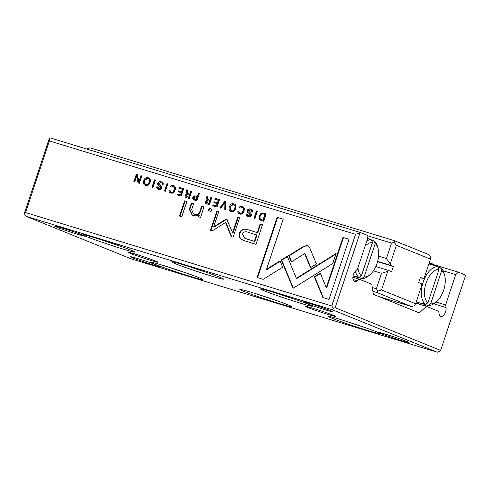 <?xml version="1.0" encoding="UTF-8"?>
<svg xmlns="http://www.w3.org/2000/svg" width="490" height="490" viewBox="0 0 490 490"><rect width="100%" height="100%" fill="white"/><g stroke="black" fill="none" stroke-linecap="round" stroke-linejoin="round"><path stroke-width="0.73" d="M372.29 287.532L376.369 288.775L381.514 273.31L387.725 271.393L388.705 270.486L391.62 271.662L393.348 266.474L390.432 265.292L390.212 263.902L386.426 258.549L378.611 256.166M390.432 265.292L377.655 261.397M386.426 258.549L391.571 243.083L366.998 235.586M86.822 149.064L89.817 147.766L394.23 240.627L428.854 254.641L430.477 256.932L430.483 259.112L396.398 245.319L390.212 263.902M387.725 271.393L381.538 289.97L415.624 303.769L421.81 285.186L421.59 283.796L418.674 282.614L420.402 277.42L423.317 278.602L424.297 277.695L430.483 259.112M423.317 278.602L420.316 277.683M379.236 296.695L411.582 306.562L376.957 292.548L372.878 291.305M381.514 273.31L373.392 270.835M388.705 270.486L375.805 266.548M393.348 266.474L377.582 261.66M376.957 292.548L377.992 291.072L376.369 288.775M87.159 148.586L87.159 149.168M391.571 243.083L394.23 242.262L394.23 240.627M415.624 303.769L414.246 305.742L411.582 306.562M381.538 289.97L377.992 291.072M394.23 242.262L396.398 245.319M259.437 219.251L260.833 220.341L263.644 221.229L266.082 213.885L263.883 213.211L261.029 213.297L259.271 215.741L259.437 219.251L259.908 219.44L259.749 215.931L261.507 213.493L264.355 213.407L266.07 213.928M192.87 197.415C192.423 198.769 192.956 199.669 194.469 200.128L196.894 200.869L199.338 193.525L198.413 193.244L197.341 196.466L196.294 196.147C194.493 195.547 193.354 195.969 192.87 197.415L193.342 197.605C193.826 196.159 194.965 195.737 196.772 196.337L197.813 196.655L198.885 193.434L199.326 193.568M194.083 199.987L194.469 200.128M188.993 194.065L187.358 192.699L187.799 190.004L186.8 189.697L186.371 192.423L187.002 193.826L185.153 195.173C184.724 196.441 185.281 197.317 186.825 197.795L189.275 198.542L191.719 191.198L190.794 190.916L189.691 194.23L188.129 193.74L190.163 194.42L191.265 191.106L191.706 191.241M186.414 197.648L186.825 197.795M242.005 207.337C243.23 207.754 243.542 208.924 242.936 210.853C242.219 212.825 241.252 213.634 240.027 213.291L238.912 211.564L237.926 211.257C237.558 212.593 238.146 213.524 239.677 214.044C241.637 214.583 243.058 213.615 243.94 211.129C244.731 208.642 244.185 207.099 242.287 206.492C240.645 206.063 239.567 206.504 239.047 207.815L240.082 208.134L242.005 207.337L242.648 207.589M239.328 213.922L239.677 214.044M240.498 213.487L239.843 213.23L240.498 213.487C241.723 213.83 242.691 213.015 243.407 211.049C244.014 209.114 243.708 207.944 242.483 207.527M309.68 247.805L307.31 245.613L304.008 246.078L288.677 255.639L291.293 261.966L304.608 253.661L310.476 267.693L316.43 263.988L309.68 247.805M307.647 245.729L307.31 245.613M225.853 201.611L224.83 201.298L219.79 207.852L220.794 208.158L224.922 202.591L224.794 209.377L225.835 209.696L225.853 201.611M217.052 207.013L219.496 199.675L215.098 198.334L214.804 199.21L218.271 200.269L217.444 202.762L214.197 201.776L213.903 202.639L217.156 203.632L216.409 205.867L213.021 204.832L212.734 205.696L217.052 207.013M209.138 200.208L207.503 198.842L207.938 196.147L206.945 195.847L206.517 198.566L207.148 199.975L205.292 201.317C204.869 202.584 205.426 203.46 206.964 203.938L209.42 204.685L211.864 197.347L210.933 197.06L209.83 200.373L208.275 199.883L210.308 200.569L211.411 197.256L211.852 197.39M206.553 203.791L206.964 203.938M160.922 182.623C161.982 182.929 162.362 183.566 162.061 184.522L163.09 184.724C163.587 183.26 162.95 182.268 161.186 181.753C159.44 181.288 158.319 181.766 157.811 183.18C157.455 184.369 157.982 185.306 159.403 185.992L160.898 187.799L158.944 188.528L157.847 186.953L156.874 186.782C156.524 187.952 157.094 188.791 158.589 189.305C160.334 189.753 161.437 189.33 161.902 188.038L161.639 186.329L158.809 183.389L160.922 182.623L161.682 182.917M158.227 189.177L158.589 189.305M159.415 188.717L158.699 188.442L159.415 188.717L161.369 187.989L159.875 186.182C158.46 185.502 157.927 184.565 158.288 183.376C158.791 181.955 159.918 181.478 161.657 181.943L161.914 182.023M161.688 181.925L161.186 181.753L161.657 181.943M200.618 217.444L203.956 206.786L201.66 206.082L199.712 211.931C198.811 214.167 196.919 214.902 194.046 214.136L193.446 213.922L191.657 209.591L193.636 203.638L191.388 202.952L189.299 209.218L192.123 215.061L193.036 215.386C195.314 216.121 197.25 215.949 198.836 214.877L198.364 216.758L200.618 217.444M287.256 256.319L281.266 259.939L293.014 288.322L332.765 263.51L336.103 253.477L296.352 278.283L287.256 256.319M293.32 288.132L290.858 282.185L290.386 281.995L290.87 282.179L281.738 260.129L287.416 256.699M181.778 216.764L186.837 201.561L184.583 200.875L179.524 216.078L181.778 216.764M250.433 209.928C251.486 210.235 251.866 210.865 251.566 211.827L252.595 212.029C253.091 210.565 252.46 209.573 250.69 209.052C248.951 208.593 247.824 209.071 247.321 210.486C246.96 211.674 247.493 212.611 248.908 213.297L250.402 215.098L248.448 215.833L247.352 214.259L246.378 214.087C246.029 215.251 246.605 216.096 248.093 216.611C249.839 217.058 250.947 216.635 251.413 215.337L251.15 213.634L248.314 210.688L250.433 209.928L251.192 210.222M247.738 216.482L248.093 216.611M248.92 216.023L248.21 215.747L248.92 216.023L250.874 215.294L249.379 213.487C247.965 212.801 247.438 211.864 247.793 210.675C248.301 209.261 249.422 208.783 251.168 209.248L251.419 209.328M251.192 209.23L250.69 209.052L251.168 209.248M145.512 185.318L144.336 180.418L148.629 177.968L148.158 177.778C144.201 175.812 141.206 184.773 145.634 185.355C149.615 187.321 152.562 178.378 148.158 177.778L148.507 177.901M145.267 185.226L145.634 185.355M332.312 309.741L333.347 308.259L331.724 305.968L355.562 234.312L49.374 140.912L25.541 212.568L24.5 214.044L26.123 216.341L131.087 258.824L437.276 352.224L332.312 309.741L26.123 216.341M331.724 305.968L25.541 212.568M173.16 186.335C174.385 186.751 174.691 187.921 174.085 189.851C173.368 191.823 172.4 192.631 171.175 192.288L170.061 190.555L169.075 190.255C168.707 191.59 169.295 192.521 170.832 193.042C172.792 193.581 174.207 192.607 175.089 190.126C175.879 187.639 175.334 186.096 173.436 185.489C171.794 185.061 170.716 185.502 170.195 186.812L171.231 187.131L173.16 186.335L173.803 186.586M170.483 192.919L170.832 193.042M171.647 192.484L170.998 192.227L171.647 192.484C172.872 192.827 173.84 192.013 174.556 190.047C175.163 188.111 174.857 186.941 173.632 186.525M181.22 196.086L183.664 188.742L179.267 187.4L178.979 188.276L182.445 189.336L181.612 191.835L178.366 190.843L178.078 191.713L181.325 192.705L180.583 194.934L177.19 193.899L176.902 194.769L181.22 196.086M322.904 297.559L329.01 299.421L349.033 239.236L342.969 237.393L326.267 287.593L320.282 273.138L314.329 276.844L322.904 297.559M231.164 211.441L229.988 206.547L234.281 204.097L233.81 203.907C229.853 201.941 226.858 210.902 231.286 211.484C235.267 213.45 238.214 204.508 233.81 203.907L234.165 204.03M230.925 211.355L231.286 211.484M211.025 211.472L211.79 209.175L209.163 208.373L208.397 210.675L211.025 211.472M139.35 183.309L141.794 175.971L140.93 175.708L138.86 181.937L137.47 174.654L136.33 174.305L133.886 181.643L134.732 181.9L136.722 175.916L138.027 182.905L139.35 183.309M257.354 211.221L256.423 210.939L253.985 218.283L254.91 218.565L257.354 211.221M155.379 180.112L154.448 179.83L152.01 187.174L152.935 187.456L155.379 180.112M226.619 219.244L225.535 219.508L213.701 226.809L218.797 211.49L216.88 210.908L210.443 230.257L212.354 230.845L225.535 222.478L231.237 236.603L233.167 237.191L239.61 217.842L237.693 217.254L232.585 232.597L226.705 219.275M240.4 238.587L243.193 240.333L255.976 244.332L262.524 224.647L260.123 223.918L257.238 232.585L249.808 230.312C244.136 228.218 240.676 229.253 239.414 233.405C238.765 235.451 239.096 237.178 240.4 238.587L240.872 238.777C239.567 237.368 239.243 235.647 239.886 233.601C241.147 229.443 244.614 228.414 250.28 230.508L257.716 232.775L260.594 224.108L262.511 224.69M167.85 183.915L166.918 183.634L164.475 190.978L165.406 191.259L167.85 183.915M257.134 277.493L263.191 279.343L282.699 267.197L280.078 260.87L266.536 269.304L283.214 219.165L277.156 217.315L257.134 277.493M375.199 243.591L364.107 276.942A17.799 9.457 107 0 0 369.932 274.712A17.799 9.457 107 0 0 377.092 263.277A17.799 9.457 107 0 0 378.017 248.191A17.799 9.457 107 0 0 375.199 243.591L374.121 240.951A19.992 10.621 -73 0 1 377.441 246.231L378.017 248.191M436.48 301.644L434.906 302.949A19.992 10.621 -73 0 1 428.18 305.435L430.655 303.88A17.799 9.457 107 0 0 436.48 301.644A17.799 9.457 107 0 0 443.64 290.215A17.799 9.457 107 0 0 444.565 275.129A17.799 9.457 107 0 0 441.747 270.529L440.669 267.889A19.992 10.621 -73 0 1 443.989 273.169L444.565 275.129M425.473 304.345A19.992 10.621 -73 0 1 423.201 282.118A19.992 10.621 -73 0 1 437.968 266.793L439.04 269.433L427.948 302.783L425.473 304.345L421.927 303.261A19.992 10.621 107 0 0 423.691 304.155A19.992 10.621 107 0 0 424.628 304.351L428.18 305.435M155.82 261.133A15.882 0.631 18.4 0 1 158.019 262.193A15.882 0.631 18.4 0 1 147.221 259.265A15.882 0.631 18.4 0 1 130.083 253.281A15.882 0.631 18.4 0 1 127.902 252.179A15.882 0.631 18.4 0 1 139.264 255.339A15.882 0.631 18.4 0 1 155.82 261.133M82.449 234.973A15.882 0.631 18.4 0 1 84.641 236.033A15.882 0.631 18.4 0 1 73.843 233.105A15.882 0.631 18.4 0 1 56.711 227.127A15.882 0.631 18.4 0 1 54.525 226.019A15.882 0.631 18.4 0 1 65.893 229.179A15.882 0.631 18.4 0 1 82.449 234.973M158.19 265.635A15.882 0.631 18.4 0 1 160.389 266.695A15.882 0.631 18.4 0 1 149.591 263.767A15.882 0.631 18.4 0 1 132.453 257.783A15.882 0.631 18.4 0 1 130.273 256.674A15.882 0.631 18.4 0 1 141.641 259.835A15.882 0.631 18.4 0 1 158.19 265.635M131.051 250.182A27.385 1.09 18.4 0 1 134.842 252.007A27.385 1.09 18.4 0 1 116.222 246.96A27.385 1.09 18.4 0 1 86.675 236.646A27.385 1.09 18.4 0 1 82.914 234.735A27.385 1.09 18.4 0 1 102.508 240.186A27.385 1.09 18.4 0 1 131.051 250.182M219.802 277.254A27.385 1.09 18.4 0 1 223.587 279.079A27.385 1.09 18.4 0 1 204.973 274.033A27.385 1.09 18.4 0 1 175.426 263.718A27.385 1.09 18.4 0 1 171.665 261.807A27.385 1.09 18.4 0 1 191.259 267.258A27.385 1.09 18.4 0 1 219.802 277.254M199.222 277.775A27.385 1.09 18.4 0 1 203.013 279.6A27.385 1.09 18.4 0 1 184.393 274.553A27.385 1.09 18.4 0 1 154.852 264.239A27.385 1.09 18.4 0 1 151.085 262.328A27.385 1.09 18.4 0 1 170.679 267.779A27.385 1.09 18.4 0 1 199.222 277.775M287.973 304.847A27.385 1.09 18.4 0 1 291.764 306.673A27.385 1.09 18.4 0 1 273.144 301.626A27.385 1.09 18.4 0 1 243.597 291.311A27.385 1.09 18.4 0 1 239.837 289.4A27.385 1.09 18.4 0 1 259.43 294.851A27.385 1.09 18.4 0 1 287.973 304.847M333.316 315.278A15.882 0.631 18.4 0 1 335.515 316.338A15.882 0.631 18.4 0 1 324.717 313.41A15.882 0.631 18.4 0 1 307.579 307.432A15.882 0.631 18.4 0 1 305.399 306.324A15.882 0.631 18.4 0 1 316.76 309.484A15.882 0.631 18.4 0 1 333.316 315.278M330.946 310.783A15.882 0.631 18.4 0 1 333.139 311.842A15.882 0.631 18.4 0 1 322.34 308.914A15.882 0.631 18.4 0 1 305.209 302.93A15.882 0.631 18.4 0 1 303.022 301.822A15.882 0.631 18.4 0 1 314.39 304.982A15.882 0.631 18.4 0 1 330.946 310.783M406.688 341.438A15.882 0.631 18.4 0 1 408.887 342.498A15.882 0.631 18.4 0 1 398.088 339.57A15.882 0.631 18.4 0 1 380.951 333.586A15.882 0.631 18.4 0 1 378.77 332.483A15.882 0.631 18.4 0 1 390.138 335.644A15.882 0.631 18.4 0 1 406.688 341.438M308.553 304.327A27.385 1.09 18.4 0 1 312.338 306.152A27.385 1.09 18.4 0 1 293.718 301.105A27.385 1.09 18.4 0 1 264.177 290.791A27.385 1.09 18.4 0 1 260.417 288.88A27.385 1.09 18.4 0 1 280.004 294.331A27.385 1.09 18.4 0 1 308.553 304.327M376.724 331.92A27.385 1.09 18.4 0 1 380.51 333.745A27.385 1.09 18.4 0 1 361.896 328.698A27.385 1.09 18.4 0 1 332.349 318.384A27.385 1.09 18.4 0 1 328.588 316.473A27.385 1.09 18.4 0 1 348.176 321.924A27.385 1.09 18.4 0 1 376.724 331.92M355.562 234.312L359.997 232.94L335.123 307.714L440.626 350.417L465.5 275.643L465.402 275.013L458.371 272.171L455.706 274.627L445.612 304.976L446.01 307.536A6.027 3.203 -73 0 1 445.539 311.928A6.027 3.203 -73 0 1 440.804 316.485A6.027 3.203 -73 0 1 439.12 313.906L438.721 311.346L426.423 306.373L415.839 303.139M358.166 277.175L358.08 277.42A19.992 10.621 -73 0 1 357.143 277.218A19.992 10.621 -73 0 1 355.379 276.323L358.925 277.407A19.992 10.621 -73 0 1 355.366 271.197M369.932 274.712L368.358 276.017A19.992 10.621 -73 0 1 361.632 278.504L364.107 276.942M358.08 277.42L361.632 278.504M366.875 240.86A19.992 10.621 -73 0 1 371.414 239.861L372.492 242.501A17.799 9.457 107 0 0 365.087 246.243M369.699 239.334A19.992 10.621 -73 0 0 368.805 238.979A19.992 10.621 -73 0 0 367.868 238.777L371.414 239.861M371.543 240.167L374.121 240.951M357.945 267.712A17.799 9.457 107 0 0 361.399 275.846L372.492 242.501M439.04 269.433A17.799 9.457 107 0 0 426.055 283.098A17.799 9.457 107 0 0 427.948 302.783M437.325 266.597L429.099 263.271M415.973 302.734L420.494 304.56M425.118 305.974L425.559 304.639M429.314 262.622L433.479 264.306L433.601 265.09M426.423 306.373L419.336 312.926L373.343 294.312L371.781 284.255L358.943 279.061L352.874 277.205M445.612 304.976L436.002 302.042M455.706 274.627L443.027 270.762M358.943 279.061L357.137 280.727A6.027 3.203 -73 0 1 354.619 281.597A6.027 3.203 -73 0 1 352.886 277.046A6.027 3.203 -73 0 1 355.618 270.946L357.424 269.279L367.518 238.93L366.93 235.157L360.438 232.53L49.815 137.776L49.374 138.186L49.374 140.912M100.897 239.671A17.524 0.698 -161.6 0 0 115.713 244.639L114.703 244.228M189.648 266.744A17.524 0.698 -161.6 0 0 204.465 271.711L203.448 271.301M278.394 293.816A17.524 0.698 -161.6 0 0 293.21 298.784L292.199 298.373M360.371 325.966L361.387 326.377A17.524 0.698 -161.6 0 1 346.565 321.409M360.438 232.53L359.997 232.94M440.626 350.417L439.934 351.404L437.276 352.224M458.371 272.171L433.521 264.588M333.347 308.259L335.123 307.714M24.5 214.044L24.5 212.954L49.374 138.186M361.455 326.401L361.767 326.45M293.283 298.808L293.596 298.857M272.71 299.329L273.022 299.372M271.619 298.894L272.636 299.304A17.524 0.698 -161.6 0 1 257.82 294.337M182.874 271.821L183.885 272.232A17.524 0.698 -161.6 0 1 169.068 267.264M168.977 267.234L184.271 272.299M204.532 271.736L204.845 271.779M115.787 244.663L116.099 244.706M436.247 266.272A19.992 10.621 107 0 0 435.359 265.911A19.992 10.621 107 0 0 434.416 265.709L437.968 266.793M438.091 267.105L440.669 267.889M430.655 303.88L441.747 270.529M367.42 238.305L370.777 239.665M371.451 239.935L372.621 240.498M362.282 278.547L361.822 280.225M361.399 275.846L358.925 277.407M146.388 184.742L145.91 184.552C148.593 185.986 150.945 178.979 147.882 178.623C145.181 177.178 142.86 184.24 145.91 184.552L146.388 184.742C149.064 186.175 151.416 179.168 148.36 178.819L147.882 178.623M170.673 187.008C171.188 185.698 172.272 185.257 173.913 185.679M170.728 193.005L169.546 190.451L170.048 190.604M169.546 190.451L169.075 190.255M252.044 212.017C252.338 211.061 251.964 210.424 250.905 210.124M247.983 216.574L246.85 214.277L247.34 214.302M246.887 214.167L246.415 213.971M179.463 188.43L179.744 187.596L183.652 188.785M179.744 187.596L179.267 187.4M178.562 191.86L178.838 191.039L182.084 192.025L182.917 189.526L182.445 189.336M182.084 192.025L181.612 191.835M178.838 191.039L178.366 190.843M177.392 194.916L177.662 194.095L181.055 195.13L181.796 192.895L181.325 192.705M181.055 195.13L180.583 194.934M177.662 194.095L177.19 193.899M180.014 216.225L185.055 201.065L186.819 201.604M185.055 201.065L184.583 200.875M326.267 287.593L326.744 287.789L343.441 237.583L349.021 239.279M343.441 237.583L342.969 237.393M323.351 297.693L314.801 277.034L320.442 273.524M314.801 277.034L314.329 276.844M232.04 210.871L231.568 210.682C234.245 212.115 236.596 205.108 233.54 204.753C230.833 203.307 228.512 210.369 231.568 210.682L232.04 210.871C234.722 212.305 237.068 205.298 234.012 204.949L233.54 204.753M281.738 260.129L281.266 259.939M296.352 278.283L296.824 278.473L335.901 254.09M208.887 210.823L209.634 208.562L211.778 209.218M209.634 208.562L209.163 208.373M193.446 213.922L194.518 214.326C197.397 215.092 199.283 214.357 200.183 212.121L202.131 206.272L203.944 206.829M202.131 206.272L201.66 206.082M192.362 215.159L189.771 209.414L191.86 203.142L193.624 203.681M191.86 203.142L191.388 202.952M198.848 216.905L199.308 215.067L198.836 214.877M138.86 181.937L139.332 182.127L141.402 175.898L141.775 176.014M141.402 175.898L140.93 175.708M134.376 181.796L136.802 174.495L137.482 174.703M136.802 174.495L136.33 174.305M138.486 183.052L137.194 176.106L136.722 175.916M162.533 184.718C162.833 183.756 162.453 183.125 161.4 182.819M158.472 189.269L157.345 186.972L157.835 186.996M157.382 186.862L156.91 186.672M206.805 203.883L205.769 201.506L207.619 200.165L206.988 198.762L207.417 196.037L207.938 196.196M209.536 201.274L210.008 201.464L209.273 203.668L206.988 202.903L208.801 203.479L209.536 201.274L208.17 200.857L206.321 201.519L207.913 203.252M211.411 197.256L210.933 197.06M210.308 200.569L209.83 200.373M207.417 196.037L206.945 195.847M207.619 200.165L207.148 199.975M209.273 203.668L208.801 203.479M254.469 218.43L256.901 211.129L257.342 211.264M256.901 211.129L256.423 210.939M215.294 199.357L215.569 198.524L219.477 199.718M215.569 198.524L215.098 198.334M214.393 202.793L214.669 201.966L217.915 202.958L218.748 200.459L218.271 200.269M217.915 202.958L217.444 202.762M214.669 201.966L214.197 201.776M213.217 205.843L213.493 205.022L216.886 206.057L217.627 203.822L217.156 203.632M216.886 206.057L216.409 205.867M213.493 205.022L213.021 204.832M152.494 187.321L154.926 180.026L155.367 180.155M154.926 180.026L154.448 179.83M220.292 208.005L225.302 201.494L225.853 201.66M225.302 201.494L224.83 201.298M225.271 209.524L225.4 202.78L224.922 202.591M213.701 226.809L214.173 226.999L226.013 219.698L227.091 219.434M226.013 219.698L225.535 219.508M210.927 230.41L217.352 211.098L218.785 211.533M217.352 211.098L216.88 210.908M231.69 236.744L226.006 222.674L225.535 222.478M232.585 232.597L233.062 232.787L238.165 217.444L239.592 217.885M238.165 217.444L237.693 217.254M243.438 240.431L240.872 238.777M256.484 234.851L256.962 235.041L254.812 241.496L244.835 238.324L254.341 241.3L256.484 234.851L249.355 232.677C245.643 231.102 243.383 231.599 242.575 234.159L244.835 238.324M260.594 224.108L260.123 223.918M257.716 232.775L257.238 232.585M254.812 241.496L254.341 241.3M291.611 261.77L289.149 255.835L304.486 246.268L307.879 245.833M304.486 246.268L304.008 246.078M289.149 255.835L288.677 255.639M310.789 267.503L305.08 253.851L304.608 253.661M164.965 191.125L167.39 183.824L167.831 183.958M167.39 183.824L166.918 183.634M239.524 208.011C240.039 206.7 241.117 206.259 242.764 206.682M239.573 214.007L238.397 211.453L238.9 211.607M238.397 211.453L237.926 211.257M186.659 197.739L185.624 195.363L187.474 194.022L186.849 192.613L187.272 189.893L187.793 190.047M189.391 195.13L189.863 195.32L189.128 197.525L186.843 196.76L188.656 197.335L189.391 195.13L188.025 194.714L186.182 195.375L187.768 197.109M191.265 191.106L190.794 190.916M190.163 194.42L189.691 194.23M187.272 189.893L186.8 189.697M187.474 194.022L187.002 193.826M189.128 197.525L188.656 197.335M194.328 200.079L193.342 197.605M197.035 197.372L197.507 197.562L196.723 199.932L194.573 199.216L196.251 199.736L197.035 197.372L195.694 196.962L193.862 197.697L195.381 199.522M198.885 193.434L198.413 193.244M197.813 196.655L197.341 196.466M196.723 199.932L196.251 199.736M261.084 220.433L259.908 219.44M264.863 214.479L265.335 214.669L263.455 220.329L261.391 219.643L262.983 220.139L264.863 214.479L263.375 214.026C261.887 213.573 260.845 214.24 260.251 216.035C259.633 217.989 260.104 219.22 261.66 219.734L262.132 219.924M263.455 220.329L262.983 220.139M266.536 269.304L267.007 269.494L280.243 261.256M257.624 277.646L277.628 217.505L283.202 219.202M277.628 217.505L277.156 217.315M357.137 280.727L353.014 279.471M446.01 307.536L433.773 303.8M174.556 190.047L174.085 189.851M247.793 210.675L247.321 210.486M249.379 213.487L248.908 213.297M250.874 215.294L250.402 215.098M246.85 214.277L246.378 214.087M298.441 277.469L297.963 277.273M200.183 212.121L199.712 211.931M194.518 214.326L194.046 214.136M189.771 209.414L189.299 209.218M158.288 183.376L157.811 183.18M159.875 186.182L159.403 185.992M161.369 187.989L160.898 187.799M157.345 186.972L156.874 186.782M205.769 201.506L205.292 201.317M206.988 198.762L206.517 198.566M250.28 230.508L249.808 230.312M239.886 233.601L239.414 233.405M247.683 239.316L247.205 239.126M243.407 211.049L242.936 210.853M185.624 195.363L185.153 195.173M186.849 192.613L186.371 192.423M196.772 196.337L196.294 196.147M264.355 213.407L263.883 213.211M261.507 213.493L261.029 213.297M259.749 215.931L259.271 215.741M423.691 304.155L416.255 301.883M357.143 277.218L353.045 275.968M368.805 238.979L367.463 238.569M346.479 321.379L361.449 326.401M293.277 298.808L278.302 293.786M257.728 294.306L272.697 299.329M204.526 271.736L189.557 266.713M115.775 244.663L100.805 239.641M435.359 265.911L428.879 263.939"/></g></svg>
